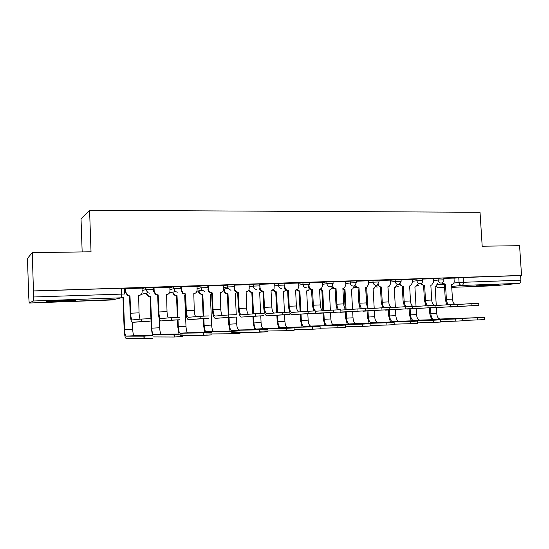<?xml version="1.0" encoding="UTF-8"?>
<svg xmlns="http://www.w3.org/2000/svg" width="549" height="549" viewBox="0 0 549 549"><rect width="100%" height="100%" fill="white"/><g stroke="black" fill="none" stroke-linecap="round" stroke-linejoin="round"><path stroke-width="0.82" d="M153.047 289.323L152.972 287.401L150.131 287.319L145.739 287.635L145.814 289.632L153.054 289.392M180.813 288.403L180.738 286.516L173.69 286.743L173.765 288.712L180.813 288.486M207.845 287.511L207.762 285.658L200.9 285.878L200.982 287.82L207.845 287.601M234.169 286.64L234.087 284.821L231.808 284.725L227.403 285.034L227.492 286.955L234.176 286.736M259.835 285.796L259.752 283.998L253.219 284.21L253.309 286.104L259.842 285.892L259.814 286.413M284.876 284.972L284.794 283.195L278.384 283.408L278.473 285.281L284.883 285.061L284.416 286.914M309.3 284.169L309.211 282.412L302.918 282.632L303.007 284.478L309.3 284.258L308.284 286.818C308.744 288.554 309.801 289.46 311.448 289.543L312.484 305.292L313.671 310.96M333.113 283.387L333.023 281.651L326.84 281.87L326.93 283.696L333.119 283.469L331.685 286.365L330.127 286.907C328.288 286.77 327.225 285.7 326.93 283.696L322.531 284.327M356.356 282.625L356.26 280.903L350.173 281.122L350.269 282.927L356.356 282.708L354.633 285.755L353.398 286.104C351.6 285.967 350.557 284.91 350.269 282.927L345.795 283.545M379.03 281.877L378.934 280.175L372.943 280.402L373.046 282.179L379.036 281.953L377.108 285.075L376.106 285.322C374.349 285.185 373.327 284.142 373.046 282.179L368.503 282.776M401.168 281.157L401.072 279.468L395.17 279.695L395.273 281.452L401.175 281.225L399.109 284.375L398.265 284.554C396.55 284.423 395.555 283.387 395.273 281.452L390.668 282.035M422.792 280.443L422.689 278.775L416.869 279.002L416.972 280.738L422.792 280.512C422.757 282.062 422.037 283.119 420.623 283.668L419.903 283.806C418.228 283.675 417.254 282.653 416.972 280.738L412.306 281.308M443.901 279.75L443.805 278.103L442.439 278.034L438.061 278.329L438.171 280.045L443.908 279.812C443.866 281.397 443.118 282.447 441.664 282.968L441.039 283.078C439.399 282.948 438.445 281.932 438.171 280.045L433.449 280.601M480.615 285.954L498.863 284.711L475.928 285.864L480.615 285.954M59.594 301.511L75.179 300.543C77.43 300.097 73.298 300.042 62.778 300.372L47.029 301.339C44.84 301.792 49.026 301.847 59.594 301.511M32.267 252.643L91.031 251.806L89.576 210.294L480.032 212.291L482.194 246.22L519.574 245.684L521.55 275.454L33.441 290.929L32.267 252.643L27.45 258.442L28.665 294.072M82.165 251.929L81.026 218.79L89.576 210.294M28.527 294.072L29.193 303.034L33.283 301.003L33.468 296.995L124.664 294.003L124.451 288.307L121.398 288.225L121.61 293.955C121.652 296.213 121.48 297.496 121.089 297.819L33.283 301.003M33.441 290.929L33.468 296.995M113.67 299.617L29.207 303.034L112.284 299.953L121.089 297.819M453.996 278.233L458.765 277.67L459.067 282.454L520.912 280.196C520.919 282.021 520.356 283.085 519.224 283.373L493.846 285.782L451.731 287.347L493.846 285.782M520.912 280.196L520.603 275.557L521.55 275.454M433.339 278.748L422.709 279.07M413.253 306.617C411.695 305.896 410.776 304.009 410.494 300.962L409.623 285.974L410.563 285.823L412.388 282.721L412.347 279.407L401.093 279.764M390.559 280.114L378.954 280.47M369.031 308.675C367.61 307.9 366.766 305.971 366.506 302.89L365.661 287.532L366.917 287.264L368.578 284.204L368.537 280.807L356.274 281.198M345.692 281.555L333.037 281.939M322.606 310.837C321.337 310 320.582 308.03 320.335 304.915L319.525 289.172L321.398 288.554L322.606 285.755L322.572 282.275L309.224 282.701M298.512 311.949C297.325 311.084 296.618 309.087 296.385 305.958L295.588 290.023L297.977 288.946L298.759 286.557L298.725 283.037L284.807 283.483M273.807 313.095C272.702 312.189 272.043 310.171 271.824 307.035L271.048 290.895L274.061 288.877L274.274 283.819L259.766 284.3M249.061 284.643L234.1 285.157M223.333 285.466L207.776 286.036M195.76 316.677C194.936 315.641 194.435 313.561 194.257 310.432L193.804 293.64C195.883 293.351 196.974 292.137 197.091 289.996L197.064 286.29L180.992 286.928M169.826 287.182L153.535 287.806M141.992 288.081L125.337 288.712M142.013 288.623L145.739 287.635M169.847 287.642L173.69 286.743M196.954 286.708L200.9 285.878M223.354 285.816L227.403 285.034M249.074 284.952L253.219 284.21M274.15 284.121L278.384 283.408M298.594 283.311L302.918 282.632M322.441 282.522L326.84 281.87M345.698 281.761L350.173 281.122M368.406 281.019L372.943 280.402M390.565 280.292L395.17 279.695M412.21 279.592L416.869 279.002M433.346 278.899L438.061 278.329M453.989 278.089L443.818 278.398M33.283 291.025L121.398 288.225M520.603 275.557L458.765 277.67M153.596 289.33L153.123 289.344M125.392 290.249L124.527 290.277M449.144 306.905L478.838 305.381L471.996 305.718L471.866 303.597L478.701 303.261L478.838 305.368M454.785 304.359C453.453 303.377 452.678 301.634 452.458 299.13L451.559 284.485L452.307 284.389C453.563 283.902 454.195 282.879 454.188 281.308L453.989 278.075M442.604 282.515L445.5 284.698L444.402 284.814L445.294 299.479L446.824 304.825M444.402 284.814L441.636 282.975M448.794 304.702C447.421 303.748 446.618 301.977 446.392 299.39L445.5 284.698M471.866 303.597L457.139 304.537M450.063 307.028L471.996 305.718M484.41 317.439L484.547 319.559L477.644 319.93L477.506 317.789L484.41 317.425L440.051 319.01C438.219 318.688 437.121 316.855 436.75 313.513L436.4 307.673M436.27 305.512L435.11 286.221L435.837 286.125L437.683 283.449M477.506 317.789L434.108 319.34C432.289 319.01 431.198 317.171 430.835 313.815L430.485 307.968M429.455 308.016L429.805 313.87L431.651 319.703M462.786 320.403L477.644 319.93M428.158 307.907L457.255 306.417L450.324 306.754L450.194 304.613L457.125 304.276L457.255 306.404M433.985 305.333C432.687 304.331 431.933 302.568 431.72 300.035L430.835 285.219L431.665 285.103L433.532 282.008L433.333 278.734M421.639 283.112C422.126 284.608 423.059 285.391 424.425 285.446L423.574 285.555L424.452 300.392L425.928 305.786M423.574 285.555L420.719 283.641M427.815 305.663C426.498 304.681 425.736 302.897 425.509 300.31L424.631 285.439M450.194 304.613L435.028 305.594M429.078 308.037L450.324 306.754M406.679 308.922L435.144 307.481L428.11 307.824L427.98 305.649L435.014 305.313L435.144 307.467M400.18 283.703C400.64 285.302 401.6 286.132 403.062 286.207L402.245 286.31L403.117 301.326L404.531 306.761M402.245 286.31L399.301 284.293M406.342 306.644C405.087 305.642 404.352 303.837 404.139 301.243L403.268 286.201M427.98 305.649L412.361 306.671M407.591 309.073L428.11 307.824M462.677 318.64L462.807 320.781L455.814 321.158L455.677 318.99L462.677 318.619L419.724 320.122C417.954 319.793 416.883 317.933 416.526 314.556L416.176 308.634M416.046 306.431L414.907 286.955L415.717 286.839L417.549 284.08M455.677 318.99L413.644 320.451C411.887 320.122 410.83 318.255 410.474 314.865L410.13 308.95M409.135 308.998L409.479 314.913L411.276 320.836M440.504 321.625L455.814 321.158M440.394 319.861L440.531 322.037L433.436 322.421L433.298 320.218L440.394 319.841L398.931 321.254C397.222 320.918 396.193 319.038 395.836 315.62L395.493 309.609M395.362 307.371L394.244 287.697L395.156 287.552L396.948 284.711M433.298 320.218L392.713 321.597C391.018 321.254 389.996 319.367 389.646 315.936L389.31 309.952M388.932 303.384L388.061 287.923M388.349 310L388.685 315.984L390.442 321.995M417.659 322.881L433.436 322.421M384.677 309.965L412.471 308.565L405.334 308.915L405.21 306.713L412.34 306.376L412.471 308.552M391.403 307.632C389.92 306.884 389.035 304.983 388.761 301.916L387.903 286.743L388.98 286.551L390.744 283.449L390.559 280.1M378.206 284.272C378.625 285.995 379.62 286.894 381.184 286.983L380.416 287.093L381.267 302.279L382.626 307.763M380.416 287.093L377.369 284.945M384.362 307.66C383.161 306.637 382.461 304.819 382.255 302.204L381.397 286.976M405.21 306.713L389.117 307.79M385.583 310.13L405.334 308.915M362.134 311.036L389.227 309.684L381.98 310.041L381.85 307.811L389.097 307.461L389.22 309.67M355.704 284.814C356.061 286.681 357.083 287.669 358.778 287.779L358.058 287.882L358.895 303.261L360.192 308.792M358.058 287.882L357.838 287.896C356.418 287.848 355.436 287.079 354.901 285.59M361.853 308.71C360.714 307.66 360.041 305.82 359.842 303.185L358.998 287.772M381.85 307.811L365.277 308.929M363.04 311.221L381.98 310.041M339.042 312.127L365.38 310.83L358.017 311.187L357.893 308.929L365.257 308.579L365.38 310.816M346.103 309.746C344.758 308.943 343.955 306.987 343.701 303.892L342.871 288.342L344.388 287.951L345.87 284.965L345.692 281.534M332.66 285.295L332.667 285.411C332.955 287.401 334.005 288.458 335.823 288.596L335.151 288.699L335.974 304.263L337.216 309.862M335.151 288.699L334.931 288.705C333.401 288.644 332.385 287.82 331.877 286.221M338.802 309.78C337.71 308.723 337.065 306.857 336.873 304.187L336.05 288.589M357.893 308.929L340.812 310.11M339.941 312.333L358.017 311.187M417.556 321.124L417.679 323.32L410.48 323.711L410.35 321.488L417.549 321.096L377.657 322.421C376.01 322.071 375.015 320.163 374.672 316.704L374.336 310.61M374.205 308.325L373.1 288.465L374.15 288.273L375.88 285.35M365.716 288.582L366.773 288.692L365.86 288.801L366.739 304.722M410.35 321.488L371.289 322.764C369.662 322.414 368.681 320.499 368.338 317.034L368.002 310.981M367.816 307.57L366.773 288.692M367.082 311.022L367.418 317.075L369.127 323.183M365.86 288.801L366.567 288.699M394.223 324.164L410.48 323.711M394.12 322.407L394.244 324.637L386.935 325.035L386.805 322.778L394.12 322.387L355.882 323.608C354.304 323.251 353.35 321.316 353.014 317.816L352.678 311.633M352.554 309.3L351.47 289.248L352.698 288.987L354.311 286.029M342.899 288.795L344.998 289.481L344.12 289.591L345.149 308.909M386.805 322.778L349.363 323.965C347.805 323.601 346.858 321.666 346.529 318.152L346.199 312.031M346.076 309.732L344.998 289.481M345.321 312.072L345.65 318.194L347.311 324.404M344.12 289.591L342.933 289.44M370.177 325.475L386.935 325.035M370.081 323.732L370.204 325.989L362.772 326.394L362.649 324.109L370.074 323.711L333.593 324.823C332.083 324.452 331.171 322.503 330.841 318.955L330.512 312.669M330.388 310.288L329.331 290.05L330.8 289.666L332.248 287.134M320.115 289.131L322.702 290.291L321.865 290.394L322.922 310.809M362.649 324.109L326.916 325.186C325.433 324.816 324.528 322.853 324.205 319.298L323.883 313.095M323.759 310.755L322.702 290.291M323.045 313.143L323.368 319.34L324.974 325.66M321.865 290.394L319.545 289.536M345.493 326.82L362.772 326.394M315.373 313.239L340.908 312.004L333.421 312.367L333.298 310.082L340.792 309.725L340.908 311.99M309.046 285.679L309.073 286.214C309.362 288.218 310.439 289.296 312.299 289.426L311.681 289.536M315.181 310.892C314.138 309.821 313.527 307.927 313.335 305.217L312.532 289.419M333.298 310.082L315.696 311.221M316.258 313.472L333.421 312.367M345.403 325.09L345.527 327.376L337.964 327.794L337.841 325.475L345.403 325.063L310.761 326.072C309.334 325.694 308.456 323.711 308.147 320.129L307.817 313.733M307.694 311.29L306.665 290.867L308.476 290.27L309.471 288.856M297.05 289.694L299.871 291.114L299.081 291.217L300.118 311.832M337.841 325.475L303.926 326.442C302.52 326.065 301.655 324.075 301.346 320.472L301.03 314.172M300.907 311.777L299.871 291.114M300.234 314.227L300.55 320.513L302.108 326.943M299.081 291.217L296.364 289.941M320.156 328.192L337.964 327.794M289.941 312.964L291.862 314.639L315.799 313.211L308.174 313.582L308.058 311.262L315.682 310.906L315.799 313.198M284.821 285.809L284.883 287.031C285.171 289.062 286.276 290.153 288.184 290.284L287.614 290.394L288.403 306.349L289.536 312.1M287.614 290.394L287.381 290.4C285.583 290.291 284.492 289.289 284.108 287.395M308.058 311.262L291.773 312.429C290.373 312.031 289.515 309.979 289.206 306.273L288.417 290.277M291.979 314.639L308.174 313.582M320.067 326.483L320.191 328.796L312.491 329.222L312.374 326.875L320.067 326.456L287.381 327.341C286.029 326.957 285.199 324.953 284.897 321.323L284.574 314.81M284.457 312.34L283.449 291.704L286.111 290.16M273.327 289.989L276.49 291.958L275.749 292.061L276.758 312.875M312.374 326.875L280.374 327.726C279.043 327.334 278.233 325.324 277.931 321.68L277.622 315.277M277.506 312.82L276.49 291.958M276.874 315.325L277.183 321.714L278.679 328.275M275.749 292.061L272.757 290.442M294.134 329.592L312.491 329.222M259.979 285.857L260.075 287.868C260.37 289.927 261.496 291.025 263.451 291.162L262.944 291.272L263.712 307.433C264.103 312.477 265.188 315.284 266.965 315.84L290.016 314.453L282.248 314.824L282.131 312.477L289.899 312.113L290.016 314.433M262.944 291.272L262.703 291.279C260.748 291.142 259.629 290.044 259.334 287.985L260.075 287.868M282.131 312.477L266.876 313.603C265.565 313.191 264.762 311.111 264.467 307.358L263.692 291.155M267.075 315.84L282.248 314.824M294.051 327.918L294.168 330.258L286.324 330.697L286.207 328.316L294.051 327.89L263.417 328.652C262.148 328.254 261.372 326.223 261.077 322.544L260.768 315.915M260.651 313.438L259.663 292.569L262.237 291.258M249.225 290.641L252.54 292.823L251.84 292.933L252.821 313.925M286.207 328.316L256.239 329.043C254.997 328.645 254.228 326.6 253.947 322.915L253.638 316.396M253.521 313.877L252.54 292.823M252.938 316.444L253.24 322.942L254.681 329.64M251.84 292.933L248.539 290.75M259.389 331.15L286.324 330.697M234.464 285.089L234.807 289.694C235.411 291.231 236.509 292.027 238.088 292.068L237.635 292.171L238.383 308.538C238.76 313.657 239.776 316.498 241.423 317.068L263.541 315.723L255.608 316.107L255.498 313.719L263.431 313.349M248.464 314.261C247.448 313.321 246.837 311.276 246.631 308.14L246.124 291.78C248.093 291.498 249.129 290.318 249.225 288.232L249.061 284.622M237.635 292.171L237.388 292.178C235.816 292.137 234.725 291.347 234.121 289.81L233.943 288.849L234.629 288.726M255.498 313.719L241.334 314.803C240.112 314.378 239.364 312.271 239.083 308.469L238.335 292.054M241.526 317.068L255.608 316.107M267.445 331.761L259.437 332.214L259.32 329.798L267.329 329.359L238.863 329.99C237.676 329.585 236.948 327.52 236.674 323.8L236.365 317.027L228.233 317.418L228.13 315.002L236.276 314.625M236.255 314.598L235.295 293.447L237.648 292.466M224.342 289.014L224.411 290.51M224.582 291.43L224.582 291.444C225.165 292.926 226.222 293.681 227.753 293.722L227.348 293.818L228.295 314.989M259.464 332.207L259.348 329.798L231.5 330.395C230.347 329.983 229.633 327.911 229.358 324.178L229.063 317.542M228.947 314.948L227.993 293.715M228.411 317.583L228.707 324.205L230.086 331.054M227.348 293.818L227.108 293.825C225.584 293.784 224.527 293.029 223.944 291.553L224.582 291.444M223.711 289.124L223.772 290.62M231.74 332.577L259.437 332.214M222.455 315.455C221.535 314.474 220.979 312.408 220.787 309.272L220.307 292.699C222.324 292.418 223.388 291.217 223.498 289.103L223.333 285.446M208.359 285.926L208.517 289.611L209.354 291.766L212.312 292.981L211.667 293.091L212.394 309.677C212.751 314.858 213.691 317.747 215.201 318.331L228.233 317.418M211.667 293.091L208.716 291.883L207.886 289.728L208.517 289.611M228.13 315.002L215.119 316.039C214 315.6 213.307 313.458 213.033 309.609L212.312 292.981M215.297 318.331L236.386 317.027M240.023 333.305L231.795 333.765L231.685 331.322L239.913 330.869L213.685 331.37C212.593 330.951 211.914 328.858 211.653 325.083L210.315 294.353L211.715 294.079M199.136 290.771L199.163 291.382M199.308 292.226L199.973 293.454L202.828 294.621L202.238 294.724L203.157 316.135M231.685 331.322L206.163 331.781C205.072 331.356 204.413 329.256 204.153 325.475L203.864 318.701M203.754 316.107L202.828 294.621M203.267 318.743L203.555 325.495L204.88 332.522M202.238 294.724L199.383 293.564L198.724 292.336M198.553 290.888L198.58 291.492M206.259 333.991L231.795 333.765M206.163 331.781L213.712 331.37L206.136 331.781M181.554 286.784L181.712 290.517L183.201 293.29L185.596 293.928L185.02 294.038L185.72 310.844C186.056 316.1 186.914 319.024 188.286 319.628L208.476 318.365L200.09 318.77L199.987 316.32L208.366 315.929M185.02 294.038L182.625 293.399L181.143 290.634L180.985 286.901M199.987 316.32L188.204 317.301C187.188 316.855 186.55 314.68 186.303 310.782L185.596 293.928M188.369 319.628L200.09 318.77M211.832 334.89L203.363 335.364L203.254 332.886L211.722 332.419L187.854 332.776C186.866 332.344 186.248 330.224 185.994 326.408L184.697 295.28L185.068 295.266M173.388 293.015L174.706 294.943L177.025 295.554L176.49 295.657L177.382 317.336M203.254 332.886L180.113 333.202C179.159 332.763 178.555 330.635 178.308 326.799L178.02 319.875M177.917 317.315L177.025 295.554M177.485 319.916L177.766 326.827L179.022 334.053M176.49 295.657L174.177 295.046L172.86 293.125M180.237 335.446L203.363 335.364M154.036 287.662L154.187 291.444L156.17 294.532L158.167 294.902L157.652 295.012L158.332 312.045C158.647 317.37 159.416 320.341 160.637 320.959L179.77 319.744L171.144 320.156L171.048 317.672L179.667 317.274M168.344 317.912C167.623 316.828 167.184 314.728 167.02 311.626L166.594 294.607C168.728 294.312 169.854 293.084 169.977 290.908L169.826 287.154M157.652 295.012L155.662 294.641L153.686 291.56L153.535 287.779M171.048 317.672L160.562 318.598C159.656 318.146 159.086 315.936 158.846 311.983L158.167 294.902M160.713 320.959L171.144 320.156M182.824 336.523L174.108 337.011L174.006 334.492L182.721 334.012L161.365 334.224C160.48 333.778 159.917 331.623 159.684 327.76L159.334 318.955M146.789 293.79L148.628 296.158L150.55 296.515L150.076 296.611L151.311 328.185L152.505 335.659M174.006 334.492L153.418 334.657C152.567 334.211 152.025 332.049 151.792 328.165L150.55 296.515M150.076 296.611L148.155 296.261L146.322 293.893M153.507 336.928L174.108 337.011M125.769 288.568L125.913 292.397L128.267 295.678L129.989 295.904L129.55 296.014L130.195 313.28C130.49 318.674 131.17 321.693 132.234 322.332L150.234 321.165L141.361 321.59L141.265 319.065L150.138 318.653M140.187 319.175C139.57 318.022 139.192 315.915 139.041 312.848L138.65 295.595C140.846 295.3 142.006 294.051 142.136 291.855L141.992 288.047M129.55 296.014L127.828 295.781L125.481 292.521L125.337 288.678M141.265 319.065L132.158 319.937C131.369 319.463 130.868 317.226 130.648 313.218L129.989 295.904M132.302 322.332L141.361 321.59M152.972 338.198L144.003 338.706L143.907 336.153L152.876 335.659L134.176 335.707C133.4 335.254 132.899 333.065 132.68 329.146L132.426 322.325M121.425 297.139L123.388 297.496L122.983 297.592L124.17 329.578C124.458 334.876 125.103 337.834 126.105 338.452L144.003 338.706M143.907 336.153L126.044 336.153C125.275 335.693 124.801 333.497 124.582 329.565L123.388 297.496M122.983 297.592L121.356 297.386M134.176 335.707L126.016 336.153L134.196 335.707M437.354 284.807L442.563 284.245M453.858 283.023L459.067 282.454C459.341 284.327 460.275 285.322 461.874 285.453L451.683 286.489M444.546 287.216L438.39 287.841L444.573 287.607L438.383 287.841L435.94 286.098M519.224 283.373L461.874 285.453C462.924 285.157 463.438 284.066 463.431 282.179L463.136 277.382M142.088 290.579L145.814 289.632L147.907 292.795L149.582 293.145M169.929 289.577L173.765 288.712L175.405 291.608L177.444 292.185M197.029 288.623L200.982 287.82L202.025 290.222L204.571 291.245M223.436 287.71L227.492 286.955L227.849 288.383L230.992 290.332M249.164 286.825L253.309 286.104C253.611 288.191 254.75 289.302 256.733 289.447M274.239 285.967L278.473 285.281C278.768 287.34 279.887 288.438 281.822 288.575M298.683 285.137L303.007 284.478C303.302 286.509 304.393 287.594 306.28 287.731M417.261 285.405L418.619 285.569M396.694 286.043L398.272 286.29M375.66 286.681L377.472 287.024M354.132 287.319L356.191 287.772M332.111 287.951L334.046 288.596M141.745 294.243L139.35 295.506L141.903 294.202M452.458 299.13L446.392 299.39M445.301 284.705L444.203 284.821M430.835 313.815L436.75 313.513M434.156 319.333L440.106 319.01M431.72 300.035L425.509 300.31M424.425 285.446L423.368 285.562M410.494 300.962L404.139 301.243M403.062 286.207L402.04 286.317M410.474 314.865L416.526 314.556M413.699 320.451L419.779 320.122M389.646 315.936L395.836 315.62M392.761 321.597L398.986 321.254M388.761 301.916L382.255 302.204M381.184 286.983L380.203 287.1M366.506 302.89L359.842 303.185M358.778 287.779L357.838 287.896M343.701 303.892L336.873 304.187M335.823 288.596L334.931 288.705M368.338 317.034L374.672 316.704M371.337 322.764L377.705 322.414M346.529 318.152L353.014 317.816M343.907 289.598L344.786 289.488M349.411 323.958L355.93 323.608M324.205 319.298L330.841 318.955M321.652 290.4L322.483 290.297M326.964 325.186L333.641 324.823M320.335 304.915L313.335 305.217M312.299 289.426L311.448 289.543M301.346 320.472L308.147 320.129M298.862 291.224L299.651 291.121M303.968 326.442L310.809 326.065M296.385 305.958L289.206 306.273M284.883 287.031L284.3 287.12M288.184 290.284L287.381 290.4M277.931 321.68L284.897 321.323M275.523 292.075L276.264 291.965M280.415 327.726L287.422 327.341M271.824 307.035L264.467 307.358M263.451 291.162L262.703 291.279M253.947 322.915L261.077 322.544M251.614 292.94L252.307 292.837M256.28 329.043L263.458 328.652M246.631 308.14L239.083 308.469M238.088 292.068L237.388 292.178M229.358 324.178L236.674 323.8M227.108 293.825L227.753 293.722M231.534 330.395L238.897 329.99M220.787 309.272L213.033 309.609M212.058 292.988L211.42 293.104M204.153 325.475L211.653 325.083M201.991 294.738L202.581 294.635M194.257 310.432L186.303 310.782M181.712 290.517L181.143 290.634M185.336 293.941L184.759 294.051M178.308 326.799L185.994 326.408M176.236 295.664L176.771 295.568M180.147 333.202L187.888 332.776M167.02 311.626L158.846 311.983M154.187 291.444L153.686 291.56M157.899 294.916L157.385 295.026M151.792 328.165L159.684 327.76M149.822 296.625L150.296 296.522M153.446 334.657L161.392 334.224M139.041 312.848L130.648 313.218M125.913 292.397L125.481 292.521M129.715 295.918L129.276 296.021M124.582 329.565L132.68 329.146M122.715 297.606L123.127 297.503M417.226 285.473L418.276 285.604M227.444 285.027L227.849 288.383L223.498 289.165M200.982 285.864L201.064 287.806L202.025 290.222L196.94 291.196M173.807 286.722L173.882 288.692L175.405 291.608L169.504 292.85M145.883 287.601L145.965 289.604L147.907 292.795L141.258 294.353M396.659 286.125L397.908 286.331M375.619 286.77L377.067 287.065M354.098 287.415L355.752 287.827M332.076 288.053L333.943 288.596M112.284 299.953L113.465 299.665M435.604 286.18L438.287 287.841M434.108 319.34L440.051 319.01M413.644 320.451L419.724 320.122M392.713 321.597L398.931 321.254M371.289 322.764L377.657 322.421M349.363 323.965L355.882 323.608M326.916 325.186L333.593 324.823M303.926 326.442L310.761 326.072M280.374 327.726L287.381 327.341M256.239 329.043L263.417 328.652M255.635 316.1L255.525 313.719M234.807 289.694L234.121 289.81M231.5 330.395L238.863 329.99M228.315 317.411L228.212 314.996M209.354 291.766L208.716 291.883M231.877 333.765L231.767 331.315M199.383 293.564L199.973 293.454M200.227 318.763L200.124 316.306M183.201 293.29L182.625 293.399M203.501 335.364L203.391 332.879M174.177 295.046L174.706 294.943M180.113 333.202L187.854 332.776M171.329 320.149L171.226 317.658M156.17 294.532L155.662 294.641M174.301 337.011L174.198 334.492M148.155 296.261L148.628 296.158M153.418 334.657L161.365 334.224M141.594 321.57L141.491 319.051M128.267 295.678L127.828 295.781M144.243 338.706L144.14 336.146M121.363 297.366L121.734 297.277"/></g></svg>
